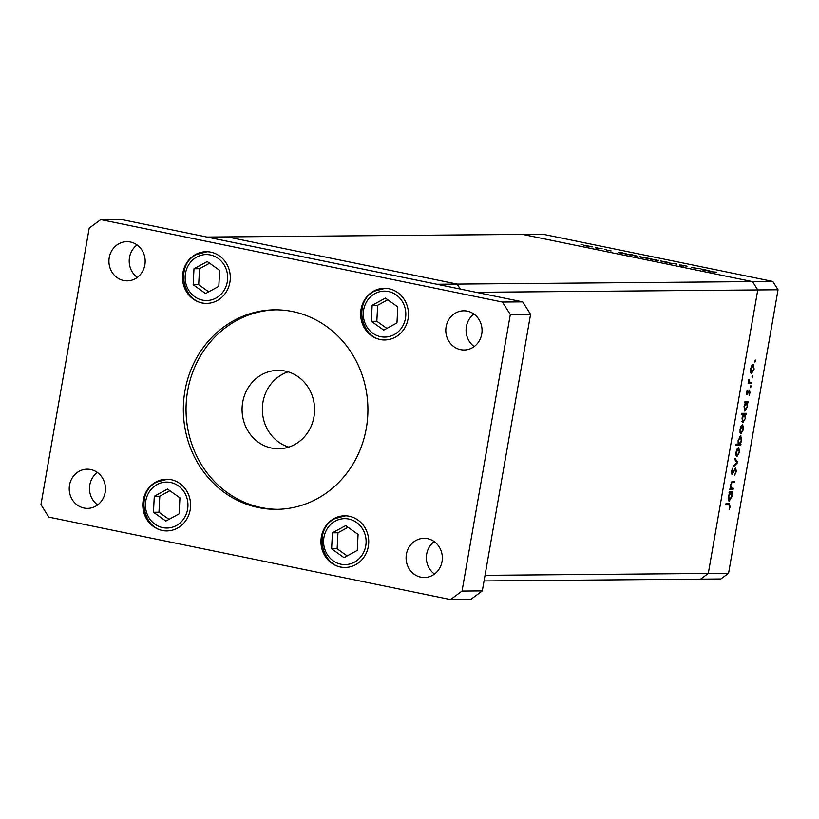 <?xml version="1.0" encoding="UTF-8"?>
<svg xmlns="http://www.w3.org/2000/svg" width="819" height="819" viewBox="0 0 819 819"><rect width="100%" height="100%" fill="white"/><g stroke="black" fill="none" stroke-linecap="round" stroke-linejoin="round"><path stroke-width="1.23" d="M772.798 281.439L752.518 281.613L522.532 234.408L752.518 281.613L457.135 284.091L227.15 236.886L206.879 237.06L436.855 284.265L457.135 284.091L460.278 289.066L457.135 284.091L227.15 236.886L542.813 234.234L772.798 281.439L778.05 289.772L728.572 573.28L720.874 578.951L700.593 579.125L708.292 573.454L728.572 573.28M692.526 267.649L701.064 268.888L692.516 267.711M691.349 267.485L691.973 267.731M680.108 265.008L687.069 266.206L681.152 265.049L683.507 266.083L679.616 265.52L682.473 265.868L679.913 264.885M676.218 263.779L676.678 264.619L675.347 263.81L668.98 263.032L676.218 263.779L676.084 264.496M669.113 262.694L660.544 260.933L669.481 262.623M648.044 258.364L639.465 256.603L648.413 258.302M618.161 252.467L619.963 252.242L626.944 254.044L618.161 252.467M582.278 244.635L582.862 244.697M581.521 244.502L580.958 244.359M592.229 246.908L583.65 245.147L592.598 246.847M596.959 247.645L597.532 247.707M596.201 247.512L595.638 247.379M602.088 248.566L595.782 248.003L602.047 248.781M606.121 249.529L606.695 249.59M605.354 249.396L604.791 249.252M610.954 250.952L606.326 250.082L611.097 250.942M628.951 254.678L625.87 254.484L630.722 254.443L637.704 256.245L628.951 254.678M658.568 260.299L655.374 260.544L656.377 260.319L649.784 258.722L658.527 260.514M701.596 269.594L703.398 269.359L710.38 271.161L701.596 269.594M716.666 272.164L709.704 271.673L716.666 272.164M733.292 488.216L733.097 489.312L729.637 489.342L730.456 488.237L730.364 484.838L732.708 481.48L734.469 481.459L734.274 482.565L731.838 482.708L730.763 485.032L731.142 488.063L733.292 488.216M730.364 487.909L732.043 488.226M735.667 467.966L736.342 471.457L734.653 475.184L735.851 471.457L735.472 469.062L731.951 474.426L731.377 471.416L732.749 468.151L732.125 473.331L735.779 467.977M735.534 469.072L734.633 468.898L735.534 469.072M731.265 473.157L732.125 473.331M737.786 462.459L733.589 466.728L733.793 465.54L736.834 462.551L734.838 459.592L735.042 458.405L737.786 462.459L736.609 462.223M736.772 456.603L736.066 455.446L736.097 452.037L737.254 448.638L738.697 447.399L739.67 452.006L736.905 456.644M740.745 433.824L740.048 432.678L740.069 429.269L741.226 425.86L742.669 424.621L743.642 429.238L740.888 433.875M744.717 411.056L744.051 406.429L745.382 402.805L744.747 402.805L744.942 401.709L748.392 401.679L747.604 402.784L747.624 406.429L744.85 411.097M755.323 360.063L754.964 362.1L755.353 360.063M476.054 292.301L757.77 289.936L708.292 573.454L757.77 289.936L752.518 281.613L757.77 289.936L778.05 289.772M751.248 373.669L750.542 372.522L750.562 369.113L751.729 365.704L753.173 364.465L754.145 369.082L751.381 373.72M752.559 375.921L752.2 377.968L752.589 375.931M751.77 382.36L751.576 383.456L748.116 383.487L748.914 379.248L749.457 382.186L751.77 382.36M748.689 382.023L750.603 382.371M751.074 386.681L750.501 387.704L750.286 386.681L750.859 385.657L751.074 386.681L750.317 386.527M746.815 394.758L746.478 392.536L747.368 390.243L747.163 393.693L749.487 390.059L750.03 392.68L749.109 395.239L749.313 391.165L746.887 394.778M742.69 422.676L742.024 418.048L743.386 414.424L741.318 414.445L741.512 413.339L746.365 413.298L745.577 414.404L745.597 418.059L742.813 422.717M740.724 435.769L741.686 440.468L740.356 444.093L740.99 444.082L740.806 445.188L735.953 445.229L736.138 444.123L738.165 444.103L738.114 440.458L740.888 435.79M728.982 501.208L728.316 496.58L729.647 492.956L729.012 492.956L729.207 491.861L732.657 491.83L731.869 492.936L731.889 496.58L729.115 501.248M729.043 503.777L730.2 506.623L729.135 509.582L729.729 506.562L728.797 504.883L725.654 504.903L725.849 503.808L729.545 503.818M726.299 504.361L725.767 504.258M485.043 575.327L708.292 573.454L700.593 579.125L484.06 580.937M754.79 360.923L755.538 361.077M751.955 365.346L753.111 365.581L750.992 369.113L751.75 372.635L753.715 369.093L752.978 365.571L751.955 365.356M752.016 376.791L752.774 376.945M748.402 382.391L751.576 383.456M747.02 390.878L747.532 390.98M748.412 391.359L748.924 391.472M746.447 394.144L747.593 394.379M745.034 401.709L748.208 402.774M744.85 402.221L747.604 402.784M744.768 402.672L745.382 402.805M746.478 402.794L744.481 406.408L745.208 410.012L747.204 406.398L746.478 402.794L744.809 402.446L746.478 402.794M743.007 413.329L746.17 414.404M742.935 413.738L745.577 414.404M741.451 413.8L744.451 414.414L742.454 418.038L743.181 421.642L745.597 418.059M741.4 414.015L743.386 414.424M745.177 418.018L744.594 414.434L741.349 413.769M741.973 421.396L742.966 421.601M741.973 421.406L743.181 421.642M742.485 425.726L740.489 429.269L741.246 432.79L743.222 429.248L742.485 425.726L741.451 425.511L742.485 425.726M737.632 444.113L740.806 445.188M737.561 444.522L736.066 444.533M739.69 443.949L740.356 444.093M739.26 444.103L741.256 440.479L740.53 436.875L738.533 440.489L739.26 444.103L738.103 443.867M738.093 443.857L739.025 444.052M739.516 436.66L740.652 436.885L739.516 436.66M737.489 448.28L738.636 448.515L736.516 452.037L737.274 455.559L739.25 452.016L738.513 448.495L737.479 448.28M736.742 462.407L737.755 462.612M734.356 469.389L734.93 469.512M731.295 473.433L732.79 473.74M732.206 469L732.862 469.144M731.265 473.147L732.043 473.31M729.934 488.247L733.097 489.312M731.49 481.992L734.274 482.565M731.101 482.565L731.838 482.708M729.299 491.861L732.473 492.925M729.115 492.373L731.869 492.936M729.033 492.823L729.647 492.956M730.743 492.946L728.746 496.56L729.473 500.163L731.469 496.549L730.743 492.946L729.074 492.598L730.743 492.946M728.265 499.918L729.268 500.122M728.265 499.928L729.473 500.163M726.975 503.798L727.077 504.463M591.185 246.847L584.346 245.639M584.674 245.362L591.451 246.877M625.911 253.982L618.929 252.733M619.256 252.457L626.156 254.003M636.66 256.183L629.678 254.934M630.016 254.668L636.906 256.214M647 258.302L640.161 257.094M640.489 256.818L647.266 258.333M652.743 259.715L657.473 260.309L655.507 259.613L650.501 259.213M650.798 258.937L652.763 259.633M668.079 262.633L661.24 261.415M661.557 261.138L668.345 262.653M676.238 264.527L676.361 263.81M709.336 271.099L702.354 269.85M702.692 269.584L709.582 271.13M193.161 284.756L205.569 293.55L218.816 286.343L219.646 270.342L207.227 261.537L193.99 268.755L193.161 284.756L198.679 284.715L208.732 291.84M209.592 263.216L199.508 268.704L198.679 284.715M199.508 268.704L193.99 268.755M371.314 321.324L383.732 330.118L396.969 322.911L397.799 306.9L385.391 298.106L372.143 305.313L371.314 321.324L376.832 321.273L386.885 328.399M387.745 299.785L377.661 305.272L376.832 321.273M377.661 305.272L372.143 305.313M153.46 512.264L165.868 521.058L179.105 513.851L179.934 497.85L167.526 489.056L154.279 496.263L153.46 512.264L158.968 512.223L169.021 519.348M169.881 490.724L159.797 496.212L158.968 512.223M159.797 496.212L154.279 496.263M331.613 548.832L344.021 557.626L357.258 550.419L358.087 534.408L345.679 525.614L332.442 532.821L331.613 548.832L337.131 548.781L347.174 555.906M348.044 527.293L337.96 532.78L337.131 548.781M337.96 532.78L332.442 532.821M258.528 507.585A99.754 92.291 -90.5 0 0 276.464 509.336A99.754 92.291 -90.5 0 0 367.557 418.55A99.754 92.291 -90.5 0 0 292.731 311.578A99.754 92.291 -90.5 0 0 274.785 309.828A99.754 92.291 -90.5 0 0 183.691 400.624A99.754 92.291 -90.5 0 0 258.528 507.585M276.136 309.828A99.754 92.291 -90.5 0 0 186.343 401.33A99.754 92.291 -90.5 0 0 261.23 507.565A99.754 92.291 -90.5 0 0 277.815 509.316M427.569 538.656A19.595 18.131 89.5 0 1 442.27 559.674A19.595 18.131 89.5 0 1 424.375 577.508A19.595 18.131 89.5 0 1 420.853 577.16A19.595 18.131 89.5 0 1 406.152 556.152A19.595 18.131 89.5 0 1 424.047 538.318A19.595 18.131 89.5 0 1 427.569 538.656M210.831 252.17A25.829 23.894 89.5 0 1 230.211 279.873A25.829 23.894 89.5 0 1 206.623 303.378A25.829 23.894 89.5 0 1 201.976 302.928A25.829 23.894 89.5 0 1 182.596 275.225A25.829 23.894 89.5 0 1 206.183 251.72A25.829 23.894 89.5 0 1 210.831 252.17M171.12 479.678A25.829 23.894 89.5 0 1 190.499 507.381A25.829 23.894 89.5 0 1 166.912 530.886A25.829 23.894 89.5 0 1 162.264 530.436A25.829 23.894 89.5 0 1 142.895 502.733A25.829 23.894 89.5 0 1 166.482 479.228A25.829 23.894 89.5 0 1 171.12 479.678M349.283 516.246A25.829 23.894 89.5 0 1 368.652 543.939A25.829 23.894 89.5 0 1 345.065 567.454A25.829 23.894 89.5 0 1 340.428 566.994A25.829 23.894 89.5 0 1 321.048 539.301A25.829 23.894 89.5 0 1 344.635 515.796A25.829 23.894 89.5 0 1 349.283 516.246M388.984 288.738A25.829 23.894 89.5 0 1 408.364 316.431A25.829 23.894 89.5 0 1 384.776 339.946A25.829 23.894 89.5 0 1 380.129 339.486A25.829 23.894 89.5 0 1 360.749 311.793A25.829 23.894 89.5 0 1 384.336 288.288A25.829 23.894 89.5 0 1 388.984 288.738M130.405 242.014A19.595 18.131 89.5 0 1 145.096 263.022A19.595 18.131 89.5 0 1 127.211 280.856A19.595 18.131 89.5 0 1 123.679 280.507A19.595 18.131 89.5 0 1 108.988 259.5A19.595 18.131 89.5 0 1 126.873 241.666A19.595 18.131 89.5 0 1 130.405 242.014M90.694 469.522A19.595 18.131 89.5 0 1 105.395 490.53A19.595 18.131 89.5 0 1 87.5 508.364A19.595 18.131 89.5 0 1 83.978 508.015A19.595 18.131 89.5 0 1 69.277 487.008A19.595 18.131 89.5 0 1 87.172 469.174A19.595 18.131 89.5 0 1 90.694 469.522M467.28 311.148A19.595 18.131 89.5 0 1 481.981 332.166A19.595 18.131 89.5 0 1 464.086 350A19.595 18.131 89.5 0 1 460.554 349.652A19.595 18.131 89.5 0 1 445.864 328.644A19.595 18.131 89.5 0 1 463.759 310.81A19.595 18.131 89.5 0 1 467.28 311.148M285.053 371.058A39.189 36.261 89.5 0 1 314.445 413.083A39.189 36.261 89.5 0 1 278.665 448.751A39.189 36.261 89.5 0 1 271.611 448.065A39.189 36.261 89.5 0 1 242.209 406.04A39.189 36.261 89.5 0 1 277.999 370.372A39.189 36.261 89.5 0 1 285.053 371.058M288.79 447.102A39.189 36.261 89.5 0 1 262.346 409.695A39.189 36.261 89.5 0 1 288.155 371.857M137.316 277.416A19.595 18.131 89.5 0 1 137.049 244.932M474.191 346.56A19.595 18.131 89.5 0 1 473.925 314.076M100.757 219.615L121.038 219.441L522.696 301.873L530.579 314.373L482.319 590.888L470.771 599.385L450.491 599.559L48.833 517.127L40.95 504.627L89.21 228.112L100.757 219.615L502.416 302.047L510.309 314.547L462.049 591.052L450.491 599.559M97.615 504.924A19.595 18.131 89.5 0 1 97.338 472.44M434.49 574.068A19.595 18.131 89.5 0 1 434.213 541.584M482.319 590.888L462.049 591.052M530.579 314.373L510.309 314.547M522.696 301.873L502.416 302.047M731.265 482.289L732.647 482.575M196.816 257.023A22.983 21.263 -90.5 0 0 187.428 287.878A22.983 21.263 -90.5 0 0 215.991 298.075A22.983 21.263 -90.5 0 0 225.379 267.219A22.983 21.263 -90.5 0 0 196.816 257.023M196.714 254.463A25.829 23.894 89.5 0 1 206.726 251.72M374.969 293.591A22.983 21.263 -90.5 0 0 365.581 324.447A22.983 21.263 -90.5 0 0 394.144 334.643A22.983 21.263 -90.5 0 0 403.532 303.777A22.983 21.263 -90.5 0 0 374.969 293.591M374.867 291.032A25.829 23.894 89.5 0 1 384.879 288.288M157.115 484.531A22.983 21.263 -90.5 0 0 147.717 515.386A22.983 21.263 -90.5 0 0 176.28 525.583A22.983 21.263 -90.5 0 0 185.678 494.727A22.983 21.263 -90.5 0 0 157.115 484.531M157.002 481.981A25.829 23.894 89.5 0 1 167.015 479.228M335.268 521.099A22.983 21.263 -90.5 0 0 325.87 551.955A22.983 21.263 -90.5 0 0 354.432 562.151A22.983 21.263 -90.5 0 0 363.831 531.285A22.983 21.263 -90.5 0 0 335.268 521.099M335.155 518.54A25.829 23.894 89.5 0 1 345.178 515.796M749.774 382.309L748.709 382.094M731.449 488.185L730.374 487.96M207.268 251.709L196.54 254.514C174.058 265.08 183.087 305.006 207.698 303.368M385.421 288.278L374.692 291.073C352.221 301.648 361.24 341.574 385.862 339.936M167.557 479.217L156.828 482.022C134.357 492.588 143.376 532.514 167.997 530.876M345.72 515.786L334.981 518.581C312.51 529.156 321.529 569.082 346.15 567.444"/></g></svg>
